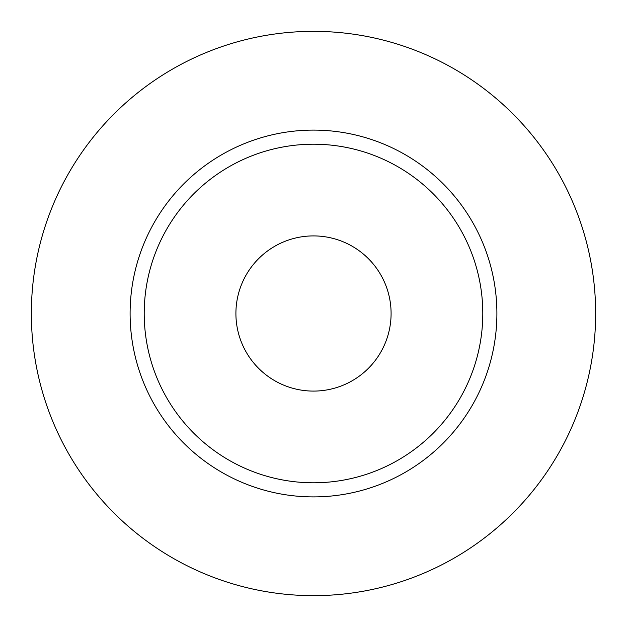 <?xml version="1.0" encoding="UTF-8"?>
<svg xmlns="http://www.w3.org/2000/svg" width="627" height="627" viewBox="0 0 627 627"><rect width="100%" height="100%" fill="white"/><g stroke="black" fill="none" stroke-linecap="round" stroke-linejoin="round"><path stroke-width="0.94" d="M235.909 313.5A77.591 77.591 0 0 0 313.5 391.091A77.591 77.591 0 0 0 391.091 313.5A77.591 77.591 0 0 0 313.5 235.909A77.591 77.591 0 0 0 235.909 313.5M482.79 313.5A169.29 169.29 0 0 0 313.5 144.21A169.29 169.29 0 0 0 144.21 313.5A169.29 169.29 0 0 0 313.5 482.79A169.29 169.29 0 0 0 482.79 313.5M595.65 313.5A282.15 282.15 0 0 0 313.5 31.35A282.15 282.15 0 0 0 31.35 313.5A282.15 282.15 0 0 0 313.5 595.65A282.15 282.15 0 0 0 595.65 313.5M496.897 313.5A183.397 183.397 0 0 1 313.5 496.897A183.397 183.397 0 0 1 130.102 313.5A183.397 183.397 0 0 1 313.5 130.102A183.397 183.397 0 0 1 496.897 313.5"/></g></svg>
